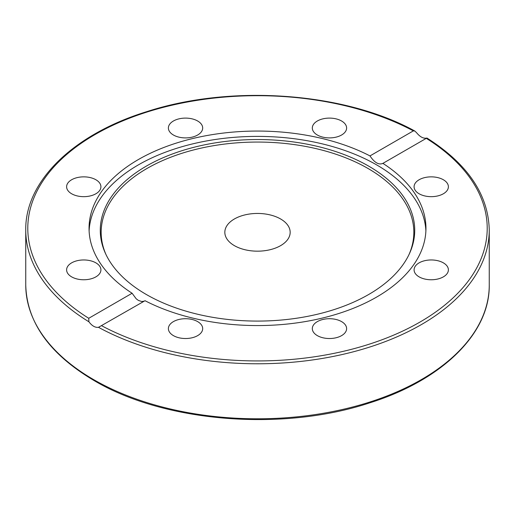 <?xml version="1.0" encoding="UTF-8"?>
<svg xmlns="http://www.w3.org/2000/svg" width="515" height="515" viewBox="0 0 515 515"><rect width="100%" height="100%" fill="white"/><g stroke="black" fill="none" stroke-linecap="round" stroke-linejoin="round"><path stroke-width="0.77" d="M98.487 327.315A231.75 133.797 0 0 0 349.305 352.833A231.75 133.797 0 0 0 489.25 229.98C488.368 194.528 467.581 163.867 426.89 137.994L382.896 163.371A168.45 97.258 180 0 1 425.95 228.312A168.45 97.258 180 0 1 326.162 317.124A168.45 97.258 180 0 1 145.018 300.709L98.487 327.315C95.204 327.746 92.011 325.898 88.908 321.785L88.741 318.289L132.104 293.254L136.172 298.771L138.387 300.412L141.786 301.545L144.297 301.12M382.581 163.577L382.896 163.371C378.815 165.154 374.508 162.669 369.982 155.916L413.345 130.881L414.749 130.984L416.513 132.645C419.796 136.655 422.989 138.496 426.092 138.174M419.113 193.762A17.15 9.901 180 0 1 414.086 186.765A17.15 9.901 180 0 1 431.242 176.857A17.15 9.901 180 0 1 448.391 186.765A17.15 9.901 180 0 1 437.802 195.912A17.15 9.901 180 0 1 419.113 193.762M419.113 276.864A17.15 9.901 180 0 1 414.086 269.86A17.15 9.901 180 0 1 431.242 259.959A17.15 9.901 180 0 1 448.391 269.86A17.15 9.901 180 0 1 437.802 279.008A17.15 9.901 180 0 1 419.113 276.864M317.337 335.619A17.15 9.901 180 0 1 312.315 328.622A17.15 9.901 180 0 1 329.465 318.714A17.15 9.901 180 0 1 346.614 328.622A17.15 9.901 180 0 1 336.031 337.769A17.15 9.901 180 0 1 317.337 335.619M173.407 335.619A17.15 9.901 180 0 1 168.386 328.622A17.15 9.901 180 0 1 185.535 318.714A17.15 9.901 180 0 1 202.685 328.622A17.15 9.901 180 0 1 192.095 337.769A17.15 9.901 180 0 1 173.407 335.619M89.108 230.978A168.45 97.258 180 0 1 257.5 136.391A168.45 97.258 180 0 1 425.892 230.978M132.104 293.254A168.45 97.258 180 0 1 89.05 228.312A168.45 97.258 180 0 1 188.838 139.501A168.45 97.258 180 0 1 369.982 155.916M317.337 135.007A17.15 9.901 180 0 1 312.315 128.003A17.15 9.901 180 0 1 329.465 118.102A17.15 9.901 180 0 1 346.614 128.003A17.15 9.901 180 0 1 336.031 137.151A17.15 9.901 180 0 1 317.337 135.007M71.63 276.864A17.15 9.901 180 0 1 66.609 269.86A17.15 9.901 180 0 1 83.758 259.959A17.15 9.901 180 0 1 100.914 269.86A17.15 9.901 180 0 1 90.325 279.008A17.15 9.901 180 0 1 71.63 276.864M71.63 193.762A17.15 9.901 180 0 1 66.609 186.765A17.15 9.901 180 0 1 83.758 176.857A17.15 9.901 180 0 1 100.914 186.765A17.15 9.901 180 0 1 90.325 195.912A17.15 9.901 180 0 1 71.63 193.762M173.407 135.007A17.15 9.901 180 0 1 168.386 128.003A17.15 9.901 180 0 1 185.535 118.102A17.15 9.901 180 0 1 202.685 128.003A17.15 9.901 180 0 1 192.095 137.151A17.15 9.901 180 0 1 173.407 135.007M234.402 245.649A32.67 18.862 180 0 1 224.83 232.31A32.67 18.862 180 0 1 257.5 213.448A32.67 18.862 180 0 1 290.17 232.317A32.67 18.862 180 0 1 270.002 249.736A32.67 18.862 180 0 1 234.402 245.649M146.324 294.496A157.223 90.769 180 0 1 105.575 253.676A157.223 90.769 180 0 1 257.5 139.539A157.223 90.769 180 0 1 409.425 253.676A157.223 90.769 180 0 1 298.307 317.974A157.223 90.769 180 0 1 146.324 294.496M106.013 254.61A156.328 90.254 180 0 1 257.5 142.056A156.328 90.254 180 0 1 408.987 254.61M25.75 284.995C26.806 322.332 49.569 354.178 94.052 380.54C164.124 422.274 282.362 431.84 369.48 402.936C442.025 380.231 489.958 333.553 489.25 284.995A231.75 133.797 180 0 1 346.189 408.607A231.75 133.797 180 0 1 93.627 379.606A231.75 133.797 180 0 1 25.75 284.995L25.75 229.98A231.75 133.797 0 0 0 88.908 321.785M426.259 138.335A229.709 132.619 180 0 1 419.931 322.087A229.709 132.619 180 0 1 101.655 325.744M88.741 318.289A229.709 132.619 180 0 1 95.069 134.537A229.709 132.619 180 0 1 413.345 130.881M489.25 284.995L489.25 229.98M414.749 130.984C344.535 92.269 231.332 84.106 146.891 111.607C73.606 134.157 25.023 181.106 25.75 229.98"/></g></svg>
